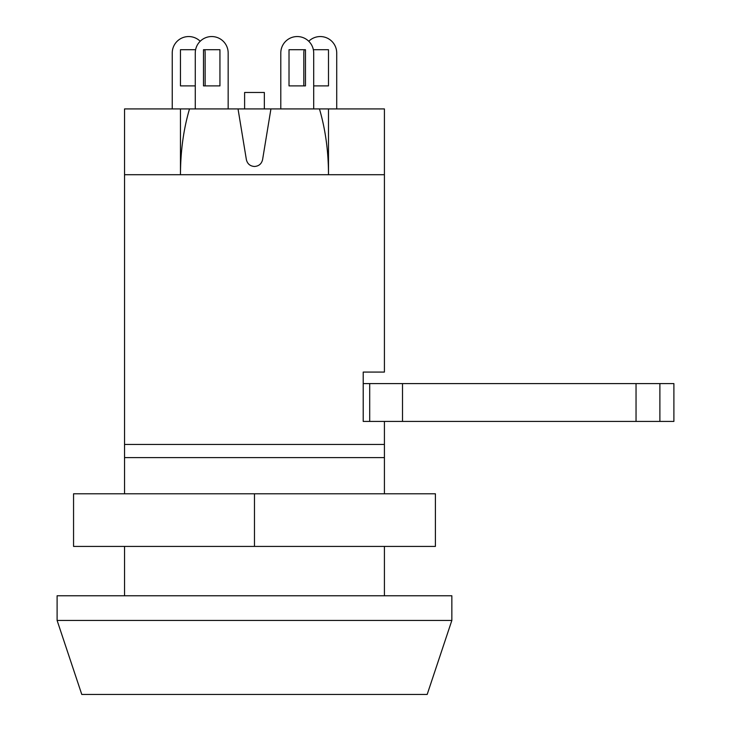 <?xml version="1.0" encoding="UTF-8"?>
<svg xmlns="http://www.w3.org/2000/svg" width="731" height="731" viewBox="0 0 731 731"><rect width="100%" height="100%" fill="white"/><g stroke="black" fill="none" stroke-linecap="round" stroke-linejoin="round"><path stroke-width="1.1" d="M200.203 41.256A16.447 16.447 0 0 0 172.242 52.997L172.242 108.919M205.137 52.997A16.447 16.447 0 0 0 204.808 49.708L219.94 49.708L203.492 49.708L203.492 85.892L219.94 85.892L219.94 49.708L219.94 85.892L205.137 85.892L205.137 52.997M195.597 49.708L180.466 49.708L180.466 85.892L195.268 85.892M228.163 52.997L228.163 108.919L228.163 52.997A16.447 16.447 0 0 0 211.716 36.55A16.447 16.447 0 0 0 195.268 52.997L195.268 108.919M363.216 383.592L673.891 383.592L673.891 421.421L363.216 421.421L363.216 372.079L384.415 372.079L384.415 174.709L328.493 174.709C328.457 151.253 325.432 129.323 319.447 108.919L180.466 108.919L180.466 174.709L124.544 174.709L180.466 174.709C180.53 151.061 183.554 129.131 189.512 108.919L238.032 108.919L246.365 159.596C247.389 163.854 250.093 166.156 254.479 166.485C258.875 166.156 261.579 163.854 262.593 159.596L270.927 108.919M402.507 383.592L402.507 421.421M313.69 108.919L313.69 52.997A16.447 16.447 0 0 0 297.243 36.55A16.447 16.447 0 0 0 280.795 52.997L280.795 108.919M289.019 49.708L289.019 85.892L305.467 85.892L305.467 49.708L289.019 49.708L289.019 85.892L303.822 85.892L303.822 52.997A16.447 16.447 0 0 1 304.151 49.708L289.019 49.708M180.466 108.919L124.544 108.919L124.544 444.448L384.415 444.448L384.415 493.79M328.493 108.919L328.493 174.709L384.415 174.709L384.415 108.919L311.132 108.919M244.611 108.919L244.611 92.471L264.348 92.471L264.348 108.919M336.717 108.919L336.717 52.997A16.447 16.447 0 0 0 308.756 41.256M313.69 52.997L313.69 85.892L328.493 85.892L328.493 49.708L313.361 49.708M384.415 421.421L384.415 444.448M384.415 546.423L384.415 595.765M124.544 595.765L124.544 546.423M124.544 493.79L124.544 444.448M384.415 457.606L124.544 457.606M57.109 595.765L57.109 620.436L451.849 620.436L451.849 595.765L57.109 595.765M57.109 620.436L81.781 694.45L427.178 694.45L451.849 620.436M254.479 493.79L435.402 493.79L435.402 546.423L73.557 546.423L73.557 493.79L254.479 493.79L254.479 546.423M659.883 383.592L659.883 421.421M636.043 383.592L636.043 421.421M369.703 383.592L369.703 421.421M328.493 174.709L180.466 174.709"/></g></svg>
